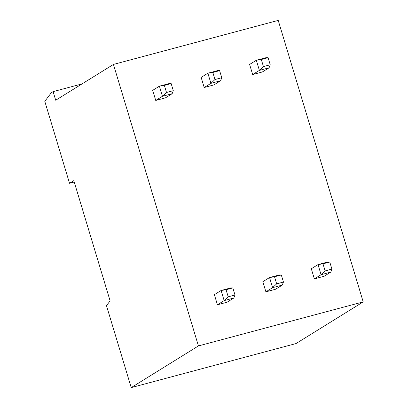 <?xml version="1.0" encoding="UTF-8"?>
<svg xmlns="http://www.w3.org/2000/svg" width="408" height="408" viewBox="0 0 408 408"><rect width="100%" height="100%" fill="white"/><g stroke="black" fill="none" stroke-linecap="round" stroke-linejoin="round"><path stroke-width="0.61" d="M131.223 387.6L295.999 343.572L363.202 301.895L278.215 20.4L113.439 64.428L55.702 100.23L53.106 91.632L51.275 92.769L44.798 101.347L69.533 183.279L73.807 180.627L110.109 300.864L106.483 305.668L131.223 387.6L198.426 345.923L113.439 64.428M363.202 301.895L198.426 345.923M314.354 278.878L324.049 276.287L330.771 272.121L321.076 274.712L314.354 278.878L311.299 268.76L318.021 264.593L321.076 274.712L325.125 270.912L322.988 263.828L318.021 264.593L327.716 262.002L329.771 262.018L331.913 269.096L325.125 270.912M252.669 74.557L262.359 71.966L269.081 67.799L259.386 70.39L252.669 74.557L249.614 64.444L256.336 60.272L259.386 70.39L263.44 66.591L261.298 59.507L256.336 60.272L266.026 57.686L268.087 57.696L270.224 64.775L263.44 66.591M265.894 291.827L275.584 289.236L282.305 285.07L272.61 287.66L265.894 291.827L262.839 281.714L269.56 277.542L272.61 287.66L276.665 283.861L274.523 276.777L269.56 277.542L279.25 274.956L281.311 274.966L283.448 282.045L276.665 283.861M204.204 87.506L213.894 84.915L220.616 80.748L210.926 83.339L204.204 87.506L201.149 77.392L207.871 73.226L210.926 83.339L214.975 79.54L212.838 72.456L207.871 73.226L217.561 70.635L219.621 70.645L221.758 77.724L214.975 79.54M217.428 304.776L227.118 302.185L233.84 298.019L224.15 300.609L217.428 304.776L214.373 294.663L221.095 290.491L224.15 300.609L228.2 296.81L226.063 289.726L221.095 290.491L230.785 287.905L232.846 287.915L234.983 294.994L228.2 296.81M155.739 100.455L165.434 97.864L172.156 93.697L162.46 96.288L155.739 100.455L152.684 90.341L159.406 86.175L162.46 96.288L166.51 92.489L164.373 85.405L159.406 86.175L169.101 83.584L171.161 83.594L173.298 90.673L166.51 92.489M82.028 83.905L53.106 91.632M74.231 182.024L69.533 183.279M329.771 262.018L322.988 263.828M331.913 269.096L330.771 272.121M268.087 57.696L261.298 59.507M270.224 64.775L269.081 67.799M281.311 274.966L274.523 276.777M283.448 282.045L282.305 285.07M219.621 70.645L212.838 72.456M221.758 77.724L220.616 80.748M232.846 287.915L226.063 289.726M234.983 294.994L233.84 298.019M171.161 83.594L164.373 85.405M173.298 90.673L172.156 93.697"/></g></svg>

